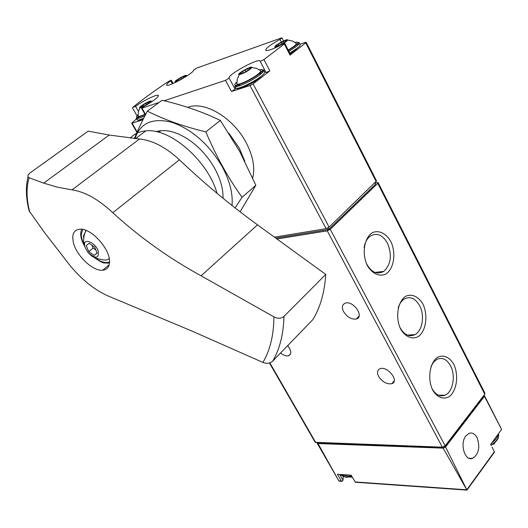<?xml version="1.0" encoding="UTF-8"?>
<svg xmlns="http://www.w3.org/2000/svg" width="528" height="528" viewBox="0 0 528 528"><rect width="100%" height="100%" fill="white"/><g stroke="black" fill="none" stroke-linecap="round" stroke-linejoin="round"><path stroke-width="0.79" d="M343.24 476.771L343.015 480.236L342.243 481.331L341.385 480.995L337.412 474.302L351.153 475.187L355.41 482.255L466.95 490.109M466.937 490.096L443.157 448.14L445.566 446.978L466.976 490.116M316.939 442.682L318.008 443.56L338.989 481.127L341.788 481.298M483.932 395.307L501.455 429.172M439.659 395.611L443.969 395.578M443.157 448.14L318.008 443.56M465.914 435.864C459.452 443.56 464.891 461.703 472.613 458.37C478.83 454.12 480.322 447.216 477.081 437.666C474.943 433.792 472.289 432.34 469.115 433.316L465.914 435.864M494.479 452.186L492.017 447.077M501.6 429.462L490.644 444.411M484.367 396.389L445.566 446.978M318.199 442.728L442.603 447.407L445.408 446.054L482.896 397.221L483.127 396.35M315.17 442.312L442.325 447.176L445.137 445.823L484.757 394.231L484.942 393.274L378.14 182.648M276.949 238.973L327.254 230.861L330.244 229.324L377.764 183.328L378.101 182.582L375.263 182.899M422.921 304.115C418.466 296.426 411.602 293.344 405.458 296.432C397.531 301.884 395.182 317.869 400.739 329.228C405.372 336.996 412.361 339.814 418.407 336.494C426.129 330.759 428.248 315.249 422.921 304.115M453.763 364.254C449.486 356.902 442.933 354.222 437.092 357.581C429.561 363.363 427.376 379.236 432.709 390.146C437.144 397.564 443.817 399.993 449.559 396.416C456.905 390.364 458.872 374.959 453.763 364.254M390.779 241.421C386.126 233.369 378.926 229.865 372.464 232.643C364.115 237.732 361.588 253.829 367.382 265.657C372.227 273.801 379.559 277.048 385.915 274.012C394.046 268.62 396.323 253.011 390.779 241.421M287.648 345.675C291.476 350.599 291.799 353.965 288.625 355.76C286.255 356.341 283.569 355.423 280.573 352.988M378.629 376.418C376.781 372.59 377.243 370.022 380.002 368.722C387.347 365.607 399.716 381.242 391.855 383.678C386.879 384.496 382.47 382.074 378.629 376.418M343.616 311.692C341.55 307.316 342.131 304.458 345.352 303.112C353.318 300.307 364.762 316.906 356.341 318.985C351.49 319.625 347.246 317.196 343.616 311.692M352.288 477.173L348.275 477.015M366.188 263.056C371.092 272.27 376.959 275.048 383.783 271.385C391.03 264.455 392.251 255.031 387.453 243.118C382.404 234.617 376.589 232.34 370.003 236.287C366.94 238.715 364.98 242.464 364.115 247.513M431.759 388.113C435.382 394.72 439.811 397.076 445.038 395.182C452.925 392.08 455.941 375.665 450.549 365.831C446.84 359.304 442.339 357.113 437.045 359.271L433.594 362.102L430.96 366.577M399.696 326.984C403.913 334.765 409.022 337.313 415.008 334.633C422.492 330.812 424.915 315.414 419.654 305.752C415.331 298.294 410.203 296.05 404.27 299.02C401.458 300.835 399.419 303.851 398.158 308.062M284.816 43.428L290.499 54.49L290.024 55.103L305.738 42.841L306.194 42.26L305.435 42.365L299.977 44.24M274.415 237.131L326.126 228.677L329.116 227.139L376.55 180.952L306.214 42.299M281.371 42.022L280.012 39.389L281.978 37.884L281.266 38.003L196.739 68.066L193.538 70.066C194.858 72.435 168.254 87.391 166.736 85.14C166.234 84.566 167.561 83.107 170.729 80.777L171.283 80.177L168.498 81.457C154.539 90.677 142.639 99.317 132.785 107.375L135.577 106.319C143.147 100.716 157.265 93.911 158.42 95.337C158.519 97.225 153.569 100.973 143.59 106.597L141.979 108.128L159.205 102.399M136.481 118.813L131.67 123.255L142.943 119.75M235.501 87.892L235.099 89.186L231.495 91.483L250.008 85.576L253.103 83.912L269.848 70.851L263.954 59.585L284.308 43.982L284.79 43.382L282.427 44.246C273.365 49.031 267.788 51.084 265.703 50.411C265.459 48.517 270.224 44.84 280.012 39.389M164.102 100.769L225.496 80.348L229.112 78.058C227.126 75.075 257.77 58.106 259.981 60.977L260.179 61.34L263.954 59.585M275.761 238.115L328.027 229.627L329.221 229.013L375.619 184.16L375.164 182.701M244.847 161.304L239.21 147.992L228.855 133.214M143.207 119.222C140.151 120.417 138.481 120.701 138.191 120.067M266.072 72.58L260.179 61.34L266.072 72.58L269.848 70.851M265.874 72.197L264.66 71.92M260.852 77.418C253.539 83.299 237.369 90.598 236.834 88.308M237.871 86.249L240.068 84.295M259.175 73.834L262 73.036M296.677 49.48L290.149 53.803M250.107 69.26C245.758 72.27 242.134 74.052 239.224 74.606C235.336 74.606 252.562 64.911 251.77 67.551L250.107 69.26M250.008 68.369L249.77 67.927L247.5 68.693M249.77 67.927L251.064 67.465L249.5 69.003L250.054 69.01L248.266 70.217L243.032 73.121L239.468 74.309L241.045 72.752L240.517 72.745L247.487 68.666M260.502 70.561L260.713 70.739C261.03 71.346 260.027 72.56 257.717 74.375C251.671 79.2 238.405 85.397 236.907 84.13L236.841 83.147M149.312 103.079C145.385 105.739 142.263 107.309 139.96 107.785C136.818 107.851 151.741 99.185 151.18 101.27L149.312 103.079M149.602 101.68L143.121 104.848L140.138 107.501L145.015 105.521L149.365 102.802L150.652 101.284L149.602 101.68L149.794 102.01M144.956 114.246C141.293 115.955 139.029 116.655 138.151 116.358L138.079 115.645M286.183 41.633C281.873 44.59 278.276 46.352 275.378 46.919C271.775 46.893 288.466 37.646 287.668 40.115L286.183 41.633M285.628 40.517L278.282 44.101L276.58 45.236L277.16 45.223L275.708 46.642L279.279 45.368L284.387 42.577L286.09 41.428L285.49 41.448L286.928 40.042L285.628 40.517M296.116 43.131L296.314 43.303C296.584 43.844 295.687 44.926 293.634 46.537L288.255 50.114M184.635 77.227C180.748 79.847 177.652 81.398 175.349 81.88C172.405 81.919 186.892 73.63 186.325 75.596L184.635 77.227M184.899 76.336L184.721 76.012L182.86 76.672M184.721 76.012L185.777 75.61L184.655 76.989L183.051 78.058L178.497 80.599L175.58 81.622L176.735 80.23L182.846 76.639M109.23 135.043L88.143 131.155L29.733 173.171L28.024 175.078L28.037 176.741C25.568 186.714 25.912 198.059 29.073 210.784L43.897 231.693L70.283 265.841C81.82 279.682 94.255 289.654 107.587 295.759L192.37 331.234L262.911 362.426C266.739 363.871 269.993 363.449 272.679 361.145C279.688 349.259 283.463 334.33 284.011 316.371C281.226 318.648 277.873 318.82 273.953 316.886L201.095 275.814C169.072 258.278 139.643 237.25 112.801 212.731L179.395 159.793C165.746 147.193 152.447 140.263 139.491 139.003L109.23 135.043L43.712 183.117L29.119 177.751L28.037 176.741M179.395 159.793C204.125 183.275 230.162 204.956 257.492 224.842L325.75 274.421L284.011 316.371M272.679 361.145L312.886 319.579C320.311 307.415 324.601 292.36 325.75 274.421M73.234 241.903C75.841 255.13 92.783 271.465 102.683 270.23C106.821 269.821 109.098 267.287 109.514 262.64C111.071 250.094 91.384 227.852 79.873 229.205C75.352 229.581 72.97 232.294 72.732 237.336L73.234 241.903M43.712 183.117L57.42 187.189L72.032 189.875C84.942 191.75 98.531 199.373 112.801 212.731M29.119 177.751C26.195 187.433 26.393 198.884 29.713 212.111M130.271 138.138C134.119 133.868 139.3 131.452 145.801 130.885C170.003 127.756 208.085 160.849 217.028 193.307M84.493 244.418C84.533 238.108 94.835 242.583 98.05 250.384C99.37 258.595 96.023 259.307 88.018 252.529L84.83 246.814L84.493 244.418M94.228 255.387L97.165 253.123L94.618 247.058L89.12 243.289L86.222 245.599L88.777 251.632L94.228 255.387L97.119 253.024M83.754 238.498L83.53 235.706L86.163 230.459M109.223 258.443C107.547 260.152 105.079 260.522 101.831 259.545C93.911 258.344 91.621 255.803 91.219 255.598L88.018 252.529M91.958 245.236L93.152 248.081L95.812 249.909M93.152 248.081L88.777 251.632M235.066 207.907L242.062 197.281C228.215 178.015 216.137 156.215 205.828 131.881C183.447 126.456 163.957 119.539 147.345 111.137L162.076 100.28C183.064 105.105 202.488 111.824 220.341 120.424L239.903 151.859L255.849 185.302L240.101 211.827M232.003 205.491C233.086 193.717 229.779 180.701 222.083 166.445C208.732 144.091 191.981 129.373 171.824 122.285C152.42 117.546 140.138 122.991 134.996 138.62M147.345 111.137C142.085 121.143 137.749 130.284 134.33 138.56M223.014 198.251C223.291 189.004 220.493 179.012 214.632 168.274C208.342 157.205 200.237 148.038 190.304 140.778C177.342 131.842 165.917 128.799 156.037 131.644M205.828 131.881L220.341 120.424M242.062 197.281L255.849 185.302M355.021 481.952L466.528 489.773M338.864 480.817L341.385 480.995M494.413 451.717L466.917 489.588M445.408 446.054L445.223 445.711M482.896 397.221L482.724 396.878M339.695 474.448L343.015 480.236M330.244 229.324L445.137 445.823M327.254 230.861L442.325 447.176M377.764 183.328L484.757 394.231M269.834 362.848L315.797 442.642M498.049 434.306C497.732 437.111 495.7 439.89 491.944 442.636M498.458 433.745C499.369 437.428 496.874 441.184 490.961 445.018M349.325 475.068L344.276 475.715L340.791 474.52M351.503 475.801L344.969 476.923L340.943 475.16L340.56 474.507L340.943 475.16L345.477 477.187C346.104 477.477 348.17 477.127 351.688 476.124M305.738 42.841L376.213 181.691M132.132 123.202L137.161 131.947M252.727 178.048C255.222 167.62 252.991 155.727 246.015 142.375C233.079 117.586 204.125 100.544 187.777 107.369M250.008 85.576L326.126 228.677M231.495 91.483L225.496 80.348M145.609 114.49L141.979 108.128M253.103 83.912L329.116 227.139M290.024 55.103L284.308 43.982M374.972 182.886L375.619 184.16M328.489 227.641L329.221 229.013M327.32 228.294L328.027 229.627M172.405 83.78L170.729 80.777M138.461 111.355L135.577 106.319M235.099 89.186L229.112 78.058M259.439 69.788C263.63 68.904 263.492 70.29 259.024 73.946C248.708 82.17 228.043 89.641 236.848 82.078M260.132 74.606C252.602 80.632 236.003 88.275 234.722 86.361L235.877 85.529C235.976 85.859 239.072 84.751 245.164 82.216L259.129 73.927C266.376 67.069 262.079 70.838 263.657 70.085C264.271 70.759 263.096 72.27 260.132 74.606M262.462 69.841L263.657 70.085M263.828 70.409L264.561 71.808C265.175 72.488 264.007 73.999 261.05 76.342C253.526 82.375 236.927 90.004 235.64 88.07L235.462 87.734M235.91 86.592L237.29 85.094M261.367 71.907L263.36 71.557M145.101 114.51C137.095 118.147 134.739 118.232 138.039 114.767M144.976 115.724C140.125 118.015 137.214 118.906 136.244 118.404C138.145 116.582 132.238 120.001 145.114 114.53M143.689 118.259C140.039 119.823 137.854 120.377 137.122 119.929L136.976 119.671M137.537 118.51L139.062 116.992M295.139 42.398C299.059 41.547 298.993 42.775 294.941 46.088L288.407 50.411L295.053 46.061C301.521 39.989 297.759 43.303 299.191 42.689C299.719 43.296 298.67 44.636 296.03 46.715L288.915 51.407M299.33 42.973L300.049 44.372C300.584 44.986 299.534 46.332 296.901 48.411L289.793 53.104M296.762 44.537L298.808 44.141M248.299 70.204L247.52 68.739L248.299 70.204M240.233 74.105L240.042 73.742M243.137 73.135L242.293 71.544M246.061 71.405L245.21 69.802M183.506 77.84L182.893 76.732L183.493 77.847M179.045 80.454L178.325 79.16M181.566 78.83L180.906 77.629M283.358 41.349L284.064 42.715L283.351 41.342M276.408 46.457L276.236 46.127M278.923 45.342L278.282 44.101M281.893 43.976L281.094 42.418M143.906 106.227L143.121 104.848M146.494 104.524L145.781 103.27M262.911 362.426C270.046 350.46 273.722 335.28 273.953 316.886M201.095 275.814L257.492 224.842M72.032 189.875L139.491 139.003M84.289 245.005L82.216 240.095L81.371 236.26L81.286 234.161L82.764 229.436M109.54 261.928C105.719 263.465 100.927 262.119 95.165 257.895M338.983 481.107L317.117 443.117M501.514 429.251L484.486 395.716M494.472 452.179L466.97 490.083M468.89 458.205L472.613 458.37M269.445 362.967L315.229 442.411M498.689 434.683L498.274 437.903C498.069 438.187 497.957 440.609 491.139 445.368M493.838 444.325L495.145 442.332M359.119 315.995L356.341 318.985M409.424 334.97L408.903 335.564M394.198 380.919L391.855 383.678M290.677 353.621L288.625 355.76M374.999 272.422L383.783 271.385M438.57 395.234L445.038 395.182M407.398 335.089L415.008 334.633M131.67 123.255L136.95 132.422M160.908 130.667L158.763 132.297M173.118 83.483L171.296 80.21M137.016 115.804L132.449 107.831M145.365 114.965L141.497 108.194M283.556 40.96L281.998 37.924M239.224 74.606L237.257 79.2L236.907 84.13M251.77 67.551L256.549 68.35L260.713 70.739M234.722 86.361L236.016 88.249M139.96 107.785L138.323 111.929L138.151 116.358M151.18 101.27L152.387 101.303M136.244 118.404L137.61 120.08M275.378 46.919L274.705 48.068M287.668 40.115L292.294 40.933L296.314 43.303M175.349 81.88L174.9 82.678M186.325 75.596L187.4 75.636M249.718 69.406L249.5 69.003M241.441 73.491L241.072 72.798M177.434 80.81L177.124 80.256M285.701 41.851L285.49 41.448M277.51 45.903L277.187 45.263M284.057 42.715L283.331 41.309M148.447 103.547L147.781 102.373M142.157 106.63L141.808 106.016M135.458 138.666L145.801 130.885M102.683 270.23L109.177 264.825M84.83 246.814L83.899 242.972C83.332 238.795 83.978 234.696 85.833 230.67M81.517 229.258L80.685 233.429C80.665 237.323 81.985 241.593 84.638 246.239M93.951 257.321C99.594 261.274 103.079 263.155 104.399 262.97L109.481 263.096"/></g></svg>
